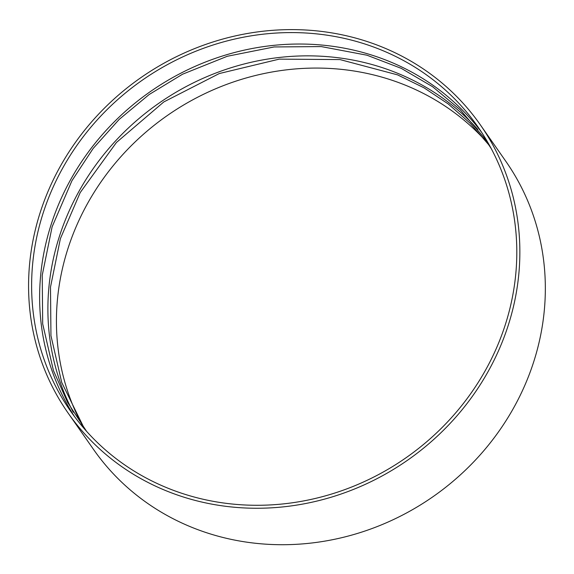 <?xml version="1.0" encoding="UTF-8"?>
<svg xmlns="http://www.w3.org/2000/svg" width="574" height="574" viewBox="0 0 574 574"><rect width="100%" height="100%" fill="white"/><g stroke="black" fill="none" stroke-linecap="round" stroke-linejoin="round"><path stroke-width="0.86" d="M480.352 124.859L505.83 161.316A251.498 233.18 145.1 0 1 433.262 496.517A251.498 233.18 145.1 0 1 93.54 449.449L68.069 412.993A251.498 233.18 145.1 0 1 59.911 167.048A251.498 233.18 145.1 0 1 480.352 124.859A251.498 233.18 145.1 0 1 407.784 460.061A251.498 233.18 145.1 0 1 68.069 412.993M62.573 168.311A248.37 230.289 145.1 0 1 477.79 126.653A248.37 230.289 145.1 0 1 406.127 457.686A248.37 230.289 145.1 0 1 70.631 411.206A248.37 230.289 145.1 0 1 62.573 168.311M74.72 416.86A248.37 230.289 145.1 0 1 70.573 179.762A248.37 230.289 145.1 0 1 481.701 132.443M73.278 412.218A248.37 230.289 145.1 0 1 78.839 191.594A248.37 230.289 145.1 0 1 477.841 129.494M81.996 424.774A248.37 230.289 145.1 0 1 87.377 203.806A248.37 230.289 145.1 0 1 486.63 142M86.595 431.354L67.574 402.388L53.468 370.646L42.684 323.872L42.225 275.233L52.119 226.83L71.929 180.745L93.153 148.465L119.098 119.485L149.132 94.538L182.503 74.24L227.247 56.288L274.107 46.953L321.289 46.587L366.973 55.212L401.269 68.363L432.638 86.731L460.312 109.864L483.624 137.2L491.222 148.558M84.156 428.168L61.734 382.478L50.95 335.704L50.498 287.065L60.385 238.662L80.202 192.577L116.443 142.481L163.798 101.942L219.246 73.558L279.251 59.129L339.987 59.581L397.574 74.871L424.021 87.815L448.344 104.03L470.142 123.259L489.077 145.193"/></g></svg>
